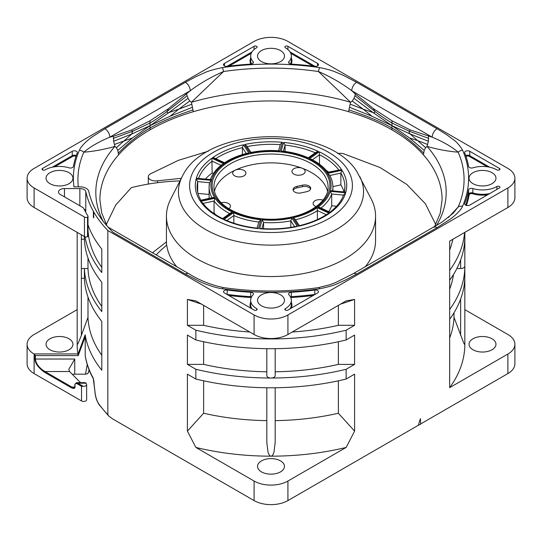 <?xml version="1.0" encoding="UTF-8"?>
<svg xmlns="http://www.w3.org/2000/svg" width="542" height="542" viewBox="0 0 542 542"><rect width="100%" height="100%" fill="white"/><g stroke="black" fill="none" stroke-linecap="round" stroke-linejoin="round"><path stroke-width="0.81" d="M308.242 157.783L316.392 151.997L318.303 151.381L308.445 158.379A60.094 34.695 -0 0 0 281.115 151.32L283.588 142.41L285.078 145.1L285.078 151.442M326.033 173.413A58.888 34.004 180 0 1 292.484 217.173A58.888 34.004 180 0 1 216.373 198.223L215.98 197.64A58.895 34.004 180 0 1 249.496 153.867A58.895 34.004 180 0 1 325.627 172.81L326.02 173.406M182.22 176.57L170.71 199.11A104.565 60.365 0 0 0 166.435 216.183A104.565 60.365 0 0 0 173.311 237.708A104.565 60.365 0 0 0 289.95 275.553A104.565 60.365 0 0 0 375.565 216.183A104.565 60.365 0 0 0 371.29 199.11L357.083 171.95C327.503 123.075 205.804 125.419 182.22 176.57A92.56 53.441 0 0 0 184.524 210.736A92.56 53.441 0 0 0 300.614 242.321A92.56 53.441 0 0 0 359.78 176.57M166.462 245.438L166.462 241.901A104.565 60.365 180 0 1 166.435 240.607L166.435 216.183M176.773 266.779A104.565 60.365 180 0 1 166.74 245.214A139.409 80.487 180 0 0 156.218 254.909M375.565 216.183L375.565 240.607A104.565 60.365 180 0 1 365.227 266.779M221.258 202.701A6.612 3.814 180 0 1 230.011 204.849A6.612 3.814 180 0 1 230.452 206.211A6.612 3.814 180 0 1 228.907 208.663M327.558 191.333A57.086 32.96 0 0 0 324.34 184.07A57.086 32.96 0 0 0 302.185 168.216A6.612 3.814 180 0 1 304.753 170.053A6.612 3.814 180 0 1 305.187 171.414A6.612 3.814 180 0 1 299.773 175.168A6.612 3.814 180 0 1 292.402 172.776A6.612 3.814 180 0 1 291.969 171.414A6.612 3.814 180 0 1 295.431 168.054A6.612 3.814 180 0 1 302.185 168.216A57.086 32.96 0 0 0 235.16 170.168A6.612 3.814 180 0 1 245.485 171.78A6.612 3.814 180 0 1 245.919 173.135A6.612 3.814 180 0 1 240.512 176.888A6.612 3.814 180 0 1 233.135 174.497A6.612 3.814 180 0 1 232.701 173.135A6.612 3.814 180 0 1 235.16 170.168A57.086 32.96 0 0 0 214.442 191.333M316.135 206.624A6.612 3.814 180 0 1 313.554 204.781A6.612 3.814 180 0 1 313.12 203.419A6.612 3.814 180 0 1 316.433 200.113A6.612 3.814 180 0 1 323.052 200.12M296.928 186.394L302.544 185.161A6.009 3.469 180 0 1 310.302 187.166A6.009 3.469 180 0 1 310.695 188.399A6.009 3.469 180 0 1 306.833 191.644L301.216 192.877A6.009 3.469 180 0 1 293.459 190.872A6.009 3.469 180 0 1 293.066 189.639A6.009 3.469 180 0 1 296.928 186.394L296.928 187.871L302.544 186.631A6.009 3.469 0 0 1 310.302 188.636A6.009 3.469 0 0 1 310.559 189.138M296.928 187.871A6.009 3.469 0 0 0 293.202 190.377M106.266 224.564L115.737 205.012L131.299 187.674A139.409 80.487 180 0 1 180.005 180.906M208.263 151.218L178.379 160.337L150.249 173.955A7.209 4.167 180 0 0 148.305 176.8A7.209 4.167 180 0 0 157.492 180.804L181.319 178.325M152.485 252.755L166.462 241.901M337.741 153.616A7.209 4.167 180 0 1 343.486 153.711L380.003 167.519L406.812 184.436L425.375 203.738L435.734 224.551M226.841 220.547L233.846 215.574L233.555 212.654A60.094 34.695 0 0 0 260.885 219.72L258.832 222.03M260.885 219.72L258.412 228.622L257.545 228.196C245.655 226.915 234.943 224.151 225.404 219.923L223.697 219.652L233.555 212.654M258.785 222.024A61.896 35.738 0 0 1 233.846 215.574L233.846 223.182M203.081 203.44L214.07 201.014L215.072 198.209A60.094 34.695 0 0 0 232.626 212.22L222.769 219.219A75.717 43.712 180 0 1 200.472 201.428L202.545 202.722C206.99 208.86 213.67 214.151 222.599 218.602L230.75 212.81L232.626 212.22M229.659 213.589A61.896 35.738 0 0 1 214.07 201.014L214.07 212.796L213.148 212.999M215.513 214.598A61.896 35.738 180 0 1 214.07 212.796M197.674 192.247L197.674 181.604L196.143 178.935L211.576 180.364L209.578 182.444L209.104 186.99A61.896 35.738 0 0 0 211.99 197.776M209.104 194.436L197.965 193.406M200.045 200.777L214.646 197.566L213.257 197.491L200.689 200.262L200.045 200.777A75.717 43.712 180 0 1 196.143 178.935M210.364 179.612C212.349 174.002 216.258 168.982 222.091 164.538L223.995 163.901A60.094 34.695 0 0 0 211.766 179.68L196.333 178.25L211.766 179.68M213.419 173.528L212.166 172.939L211.875 158.21L223.995 163.901M212.166 172.939A73.915 42.676 0 0 0 205.696 178.779M247.613 153.176L249.015 153.23A60.094 34.695 -0 0 0 224.754 163.366L212.633 157.675L214.354 157.959L224.598 162.769C231.007 158.521 238.683 155.324 247.613 153.176M242.416 154.585L242.416 147.634L243.446 144.802L249.015 153.23M279.055 150.798L279.923 151.211A60.094 34.695 0 0 0 250.14 152.98L250.77 152.478C259.977 150.635 269.401 150.08 279.055 150.798M278.588 150.764L280.377 144.314L282.402 142.302A75.717 43.712 180 0 0 244.571 144.551L246.657 145.913L250.973 152.444M308.256 157.79C300.492 154.389 291.847 152.153 282.314 151.103L281.115 151.32M312.402 159.795L319.468 154.775L319.231 151.821A75.717 43.712 180 0 1 341.528 169.612L327.537 172.315L326.928 172.823A60.094 34.695 -0 0 0 309.374 158.82L319.231 151.821M327.808 172.417C323.947 167.2 318.371 162.769 311.094 159.124L309.374 158.82M338.696 169.863A73.915 42.676 180 0 0 319.468 154.775L319.468 164.212M328.662 172.071A73.915 42.676 0 0 0 326.182 170.371M261.881 228.582L263.575 222.471L262.077 219.828A60.094 34.695 -0 0 0 291.86 218.053L290.803 220.845L294.658 226.685M259.598 228.738A75.717 43.712 180 0 0 297.429 226.481L296.027 226.407C284.584 228.738 272.843 229.429 260.804 228.5L259.598 228.738L262.077 219.828M290.803 227.362L290.803 220.845A61.896 35.738 -0 0 1 263.575 222.471L263.575 228.69M299.367 225.668L295.051 219.137L292.985 217.809A60.094 34.695 -0 0 0 317.246 207.674L329.367 213.365L327.483 213.941C319.719 219.144 310.281 223.067 299.177 225.716L298.554 226.238L292.985 217.809M317.47 219.524L317.246 207.674M329.936 212.22L319.692 207.41L318.005 207.139A60.094 34.695 -0 0 0 330.234 191.36L345.667 192.789L343.56 195.12M336.568 206.245L331.69 205.791L331.69 194.016L330.234 191.36M345.667 192.789A75.717 43.712 180 0 1 330.125 212.83L318.005 207.139M331.69 205.791A61.896 35.738 180 0 1 328.73 211.651M329.8 175.52L340.877 173.081L341.955 170.256A75.717 43.712 180 0 1 345.857 192.098L330.424 190.669A60.094 34.695 0 0 0 327.354 173.474L329.441 174.89C331.731 178.785 332.883 182.817 332.896 186.99A61.896 35.738 0 0 1 332.592 190.533M344.475 191.638A73.915 42.676 180 0 0 344.915 186.99A73.915 42.676 180 0 0 340.877 173.081L340.877 184.856L332.89 186.617M343.858 191.577A73.915 42.676 0 0 0 340.877 184.856M72.432 374.441A5.982 3.455 0 0 1 74.749 374.17L85.521 374.17L87.669 373.655L88.529 372.307L89.044 369.63L88.522 372.618M418.851 424.989L287.924 500.578A23.929 13.814 180 0 1 254.076 500.578L112.777 418.993L108.678 415.999L107.844 414.684L107.844 230.533L254.076 314.963A23.929 13.814 0 0 0 287.924 314.963L507.888 187.959A23.929 13.814 0 0 0 514.9 178.189A23.929 13.814 0 0 0 507.888 168.42L287.924 41.422A23.929 13.814 0 0 0 254.076 41.422L34.112 168.42A23.929 13.814 0 0 0 27.1 178.189A23.929 13.814 0 0 0 34.112 187.959L84.45 217.024A2.392 1.382 0 0 0 87.547 217.166A2.392 1.382 0 0 0 88 216.353A2.392 1.382 0 0 0 87.865 215.892A194.429 112.255 180 0 1 83.908 208.738A5.982 3.455 0 0 0 82.384 207.234L60.237 194.449A5.982 3.455 180 0 1 58.489 192.01A5.982 3.455 180 0 1 64.471 188.555L79.857 188.555A5.982 3.455 180 0 1 84.091 189.565A5.982 3.455 180 0 1 85.792 191.577A186.651 107.763 0 0 0 93.373 211.299L93.739 211.942A186.651 107.763 0 0 0 107.844 230.533M449.67 387.652L449.67 319.265A193.833 111.909 180 0 0 464.833 275.885L464.833 344.272A193.833 111.909 180 0 1 449.67 387.652L507.888 354.041A23.929 13.814 0 0 0 514.9 344.272L514.9 363.811A23.929 13.814 180 0 1 507.888 373.58L420.639 423.952M75.04 386.954A0.596 0.346 180 0 1 74.864 386.703L73.942 387.625L71.876 387.076A0.596 0.346 120 0 0 71.449 387.808C73.719 388.878 74.911 388.594 75.04 386.954L75.04 384.508C75.162 383.404 75.955 383.214 77.431 383.939L81.53 386.304L83.217 386.304A2.995 1.728 0 0 0 86.632 384.59L86.632 399.732A2.995 1.728 180 0 1 84.789 401.331A2.995 1.728 180 0 1 81.53 400.958L34.112 373.58A23.929 13.814 180 0 1 27.1 363.811L27.1 344.272A23.929 13.814 0 0 0 33.943 353.94L35.386 355.606L78.217 355.606L77.892 354.475L85.162 334.78A186.651 107.763 0 0 0 101.794 370.22L101.794 321.372A186.651 107.763 180 0 1 84.396 278.297L81.361 278.303L81.361 234.781M93.468 379.027L93.21 378.059A186.651 107.763 180 0 1 85.216 355.606L85.243 355.938C86.571 363.831 89.315 371.534 93.468 379.027M85.216 355.606L85.216 336.636L78.217 355.606M85.216 336.636L85.162 334.78M95.087 392.686L94.992 392.55C95.582 395.911 95.636 398.905 99.05 404.644A1.795 1.348 -36 0 1 98.847 403.986C96.971 401.216 95.717 397.449 95.087 392.686L93.21 378.059M93.739 211.942L93.739 217.904L93.353 217.24L93.373 211.299M85.121 236.834A186.651 107.763 0 0 0 101.794 272.524L101.794 249.076A186.651 107.763 180 0 1 88 224.808M84.715 210.337A186.651 107.763 180 0 1 84.627 209.463M84.396 236.536L84.396 239.225L81.361 239.225M87.987 257.978L87.987 268.52L84.396 268.527A186.651 107.763 0 0 0 101.794 311.603L101.794 282.294A186.651 107.763 180 0 1 84.396 239.225M81.361 268.534L84.396 268.527L84.396 278.297M77.892 354.475L77.892 353.94A193.833 111.909 180 0 1 77.167 344.272C77.181 344.902 77.587 344.38 78.394 342.7L81.361 335.417L81.361 278.303M101.794 355.295A183.06 105.69 180 0 1 87.987 317.368L81.361 335.417M27.1 344.272A23.929 13.814 0 0 1 34.112 334.502L77.167 309.638M69.01 349.766A13.462 7.771 180 0 1 49.972 349.766A13.462 7.771 180 0 1 46.029 344.272A13.462 7.771 180 0 1 49.972 338.777A13.462 7.771 180 0 1 69.01 338.777A13.462 7.771 180 0 1 72.953 344.272A13.462 7.771 180 0 1 69.01 349.766M80.521 382.652L69.559 371.527L68.766 369.387L74.749 359.028L35.386 359.028C35.948 363.784 39.139 367.95 44.952 371.534A0.596 0.346 -60 0 0 44.532 372.266C38.197 367.686 35.006 363.242 34.959 358.926L34.959 354.996M86.632 384.59A2.995 1.728 0 0 0 86.483 384.048A194.429 112.255 180 0 1 86.002 383.201L85.453 382.652L76.476 382.652L77.858 383.201A0.596 0.346 -60 0 0 77.431 383.939M74.864 386.703L74.864 384.264L76.476 382.659M464.833 309.638L507.888 334.502A23.929 13.814 0 0 1 514.9 344.272M203.629 341.738L203.629 364.387L187.403 364.387L195.858 369.271L195.858 379.041L187.403 374.156L187.403 431.12L195.858 447.428L254.076 481.039A23.929 13.814 0 0 0 287.924 481.039L346.142 447.428L354.597 431.12L354.597 374.156L346.142 379.041L346.142 369.271L354.597 364.387L354.597 335.078L346.142 339.963L346.142 330.193L354.597 325.308L354.597 299.428L346.142 300.885L287.924 334.495A23.929 13.814 180 0 1 254.076 334.495L195.858 300.885L187.403 299.428L187.403 325.308L195.858 330.193A193.833 111.909 0 0 0 271 338.946A4.187 2.419 180 0 1 268.507 338.472M514.9 178.189L514.9 197.728A23.929 13.814 180 0 1 507.888 207.498L449.67 241.109L449.67 319.265M418.336 425.199L420.382 418.688L420.653 424.223L418.336 425.199M354.597 299.428L340.484 304.15M273.493 338.472A4.187 2.419 180 0 1 271 338.946A193.833 111.909 0 0 0 346.142 330.193M354.597 325.308L338.371 325.308A183.06 105.69 180 0 1 337.876 325.424A183.06 105.69 180 0 1 292.219 332.016M338.371 325.308L338.371 305.37M195.858 330.193L195.858 339.963L187.403 335.078L187.403 364.387M346.142 339.963A193.833 111.909 180 0 1 271 348.716A193.833 111.909 180 0 1 195.858 339.963M266.813 348.689L266.813 375.606A4.187 2.419 180 0 0 268.039 377.313A4.187 2.419 180 0 0 271 378.025A193.833 111.909 0 0 0 346.142 369.271M275.187 348.689L275.187 375.606A4.187 2.419 180 0 1 273.961 377.313A4.187 2.419 180 0 1 271 378.025A193.833 111.909 0 0 1 195.858 369.271M266.813 371.778A183.06 105.69 180 0 1 204.124 364.502A183.06 105.69 180 0 1 203.629 364.387M346.142 379.041A193.833 111.909 180 0 1 271 387.794A193.833 111.909 180 0 1 195.858 379.041M266.813 387.767L266.813 442.489L268.039 452.191C268.886 454.826 269.875 456.154 271 456.174A193.833 111.909 180 0 1 195.858 447.428M275.187 387.767L275.187 442.489L273.961 452.197C273.114 454.826 272.125 456.154 271 456.174A193.833 111.909 180 0 0 346.142 447.428M203.629 380.816L203.629 413.234A183.06 105.69 180 0 0 266.813 420.626M187.403 431.12L203.629 413.234M280.519 471.879A13.462 7.771 180 0 1 261.481 471.879A13.462 7.771 180 0 1 257.538 466.384A13.462 7.771 180 0 1 261.481 460.89A13.462 7.771 180 0 1 280.519 460.89A13.462 7.771 180 0 1 284.462 466.384A13.462 7.771 180 0 1 280.519 471.879M256.617 308.608A1.795 1.037 180 0 1 257.145 309.34A1.795 1.037 180 0 1 256.034 310.302A1.795 1.037 180 0 1 254.076 310.078L224.402 292.944A2.995 1.728 180 0 1 223.528 291.718A2.995 1.728 180 0 1 227.179 290.038A198.616 114.667 0 0 0 250.689 292.26A2.995 1.728 180 0 1 252.518 292.761A2.995 1.728 180 0 1 253.392 293.981A2.995 1.728 180 0 1 253.046 294.787A20.339 11.741 0 0 0 250.661 300.309A20.339 11.741 0 0 0 256.617 308.608L256.617 310.078M223.534 287.633A6.877 1.382 98.3 0 0 223.419 287.592A6.877 1.382 98.3 0 0 222.423 288.778C215.364 287.951 204.171 283.723 199.253 281.318L185.378 274.076L113.095 232.342A183.657 106.036 180 0 1 88.766 191.367A8.977 5.183 0 0 0 86.205 188.345A8.977 5.183 0 0 0 79.857 186.827L73.956 186.827A197.613 114.091 180 0 1 79.45 150.148C81.219 145.513 89.41 138.691 92.574 136.638L104.931 128.752A6.877 3.97 -120 0 1 109.796 137.18C98.942 141.719 90.29 146.719 83.841 152.18A6.877 5.447 -156.3 0 0 79.45 150.148M448.369 217.545L458.159 206.983L453.308 213.094L441.737 222.315L353.181 273.73A6.877 3.97 -120 0 1 356.622 274.076L346.202 279.658L337.253 283.703C333.73 285.397 327.835 287.091 319.577 288.778A197.613 114.091 180 0 1 222.423 288.778M353.953 98.292L352.3 101.015L350.579 102.269L318.466 71.53C330.593 76.795 341.69 83.197 351.765 90.738L355.464 94.084L353.953 98.292L373.059 112.553L391.988 125.683L391.832 127.966C381.514 121.991 367.219 115.974 348.946 109.904L348.723 111.72A171.096 98.78 180 0 1 391.981 129.87A171.096 98.78 180 0 1 423.424 154.849L424.203 150.378L425.599 147.668L427.062 146.421C437.868 149.47 448.234 151.387 458.159 152.18A193.081 111.476 180 0 1 458.159 206.983A6.877 5.447 23.7 0 1 462.55 206.238C461.106 210.31 453.783 216.773 449.616 219.612L437.076 227.626A6.877 3.97 60 0 0 433.634 227.288M355.464 94.084L373.641 108.8L391.981 120.798L410.328 129.978L432.204 137.18A6.877 3.97 -60 0 1 437.069 128.759L446.75 134.768L453.756 139.944C456.682 141.977 459.616 145.378 462.55 150.148A197.613 114.091 180 0 1 462.55 206.238M462.55 150.148A6.877 5.447 -23.7 0 0 458.159 152.18C451.71 146.719 443.058 141.719 432.204 137.18L351.765 90.738A6.877 3.97 -60 0 1 356.629 82.309L343.343 75.352L335.091 71.849C331.521 70.325 326.345 68.909 319.577 67.601A6.877 1.382 -81.7 0 0 318.466 71.53A193.081 111.476 180 0 0 223.534 71.53C211.407 76.795 200.31 83.197 190.242 90.738A6.877 3.97 -120 0 0 185.371 82.309L195.791 76.727L204.74 72.682C208.257 70.995 214.151 69.301 222.423 67.601A197.613 114.091 180 0 1 319.577 67.601M492.028 172.695A13.462 7.771 180 0 1 495.971 178.189A13.462 7.771 180 0 1 487.658 185.371A13.462 7.771 180 0 1 472.99 183.684A13.462 7.771 180 0 1 469.047 178.189A13.462 7.771 180 0 1 477.36 171.015A13.462 7.771 180 0 1 492.028 172.695M280.519 50.582A13.462 7.771 180 0 1 284.462 56.077A13.462 7.771 180 0 1 276.149 63.258A13.462 7.771 180 0 1 261.481 61.571A13.462 7.771 180 0 1 257.538 56.077A13.462 7.771 180 0 1 265.851 48.895A13.462 7.771 180 0 1 280.519 50.582M69.01 172.695A13.462 7.771 180 0 1 72.953 178.189A13.462 7.771 180 0 1 64.64 185.371A13.462 7.771 180 0 1 49.972 183.684A13.462 7.771 180 0 1 46.029 178.189A13.462 7.771 180 0 1 54.342 171.015A13.462 7.771 180 0 1 69.01 172.695M280.519 294.814A13.462 7.771 180 0 1 284.462 300.309A13.462 7.771 180 0 1 276.149 307.483A13.462 7.771 180 0 1 261.481 305.803A13.462 7.771 180 0 1 257.538 300.309A13.462 7.771 180 0 1 265.851 293.127A13.462 7.771 180 0 1 280.519 294.814M499.433 168.42A1.795 1.037 180 0 1 499.954 169.158A1.795 1.037 180 0 1 498.85 170.113A1.795 1.037 180 0 1 496.892 169.89A20.339 11.741 0 0 0 472.97 167.817A2.995 1.728 180 0 1 469.44 167.519A2.995 1.728 180 0 1 468.579 166.475A198.616 114.667 0 0 0 464.724 152.891A2.995 1.728 180 0 1 464.65 152.512A2.995 1.728 180 0 1 466.493 150.913A2.995 1.728 180 0 1 469.751 151.286L499.433 168.42L499.433 169.89M496.892 186.495A1.795 1.037 180 0 1 499.433 186.495A1.795 1.037 180 0 1 499.954 187.227A1.795 1.037 180 0 1 499.433 187.959L469.751 205.093A2.995 1.728 180 0 1 465.524 205.093A2.995 1.728 180 0 1 464.65 203.873A2.995 1.728 180 0 1 464.724 203.494A198.616 114.667 0 0 0 468.573 189.917A2.995 1.728 180 0 1 472.956 188.562A20.339 11.741 0 0 0 496.892 186.495L496.892 189.429M253.039 61.592A2.995 1.728 180 0 1 253.392 62.405A2.995 1.728 180 0 1 250.709 64.125A198.616 114.667 0 0 0 227.179 66.348A2.995 1.728 180 0 1 224.402 65.887A2.995 1.728 180 0 1 223.528 64.661A2.995 1.728 180 0 1 224.402 63.441L254.076 46.307A1.795 1.037 180 0 1 256.617 46.307A1.795 1.037 180 0 1 257.145 47.039A1.795 1.037 180 0 1 256.617 47.777A20.339 11.741 0 0 0 250.661 56.077A20.339 11.741 0 0 0 253.039 61.592L253.039 63.218M285.383 47.777A1.795 1.037 180 0 1 284.855 47.039A1.795 1.037 180 0 1 285.966 46.084A1.795 1.037 180 0 1 287.924 46.307L317.598 63.441A2.995 1.728 180 0 1 318.472 64.661A2.995 1.728 180 0 1 314.821 66.348A198.616 114.667 0 0 0 291.311 64.125A2.995 1.728 180 0 1 289.482 63.624A2.995 1.728 180 0 1 288.608 62.405A2.995 1.728 180 0 1 288.954 61.592A20.339 11.741 0 0 0 291.339 56.077A20.339 11.741 0 0 0 285.383 47.777M42.567 169.89A1.795 1.037 180 0 1 42.046 169.158A1.795 1.037 180 0 1 42.567 168.42L72.249 151.286A2.995 1.728 180 0 1 76.476 151.286A2.995 1.728 180 0 1 77.35 152.512A2.995 1.728 180 0 1 77.276 152.891A198.616 114.667 0 0 0 73.421 166.475A2.995 1.728 180 0 1 69.044 167.824A20.339 11.741 0 0 0 45.108 169.89A1.795 1.037 180 0 1 42.567 169.89L42.567 168.42M288.967 294.801A2.995 1.728 180 0 1 288.608 293.981A2.995 1.728 180 0 1 291.291 292.26A198.616 114.667 0 0 0 314.821 290.038A2.995 1.728 180 0 1 317.598 290.498A2.995 1.728 180 0 1 318.472 291.718A2.995 1.728 180 0 1 317.598 292.944L287.924 310.078A1.795 1.037 180 0 1 285.383 310.078A1.795 1.037 180 0 1 284.855 309.34A1.795 1.037 180 0 1 285.383 308.608A20.339 11.741 0 0 0 291.339 300.309A20.339 11.741 0 0 0 288.967 294.801M85.792 191.577L85.792 211.116A5.982 3.455 0 0 0 84.091 209.104M88 216.353L88 235.892A2.392 1.382 180 0 1 87.547 236.705A2.392 1.382 180 0 1 84.45 236.563L34.112 207.498A23.929 13.814 180 0 1 27.1 197.728L27.1 178.189M87.547 236.705L87.547 217.166M77.167 344.272L77.167 232.362M101.794 267.369A183.06 105.69 180 0 1 88 229.842M101.794 306.447A183.06 105.69 180 0 1 87.987 268.52M87.987 297.057L87.987 317.368M449.67 270.417A193.833 111.909 0 0 0 464.602 232.491M464.833 232.362L464.833 236.807A193.833 111.909 180 0 1 449.67 280.187M449.67 309.496A193.833 111.909 0 0 0 464.833 266.115A4.187 2.419 180 0 1 463.606 267.823A4.187 2.419 180 0 1 460.639 268.534L456.879 268.534M464.833 344.272C464.819 344.902 464.413 344.38 463.606 342.707L454.013 317.382A183.06 105.69 180 0 1 449.67 337.964M492.028 338.777A13.462 7.771 180 0 1 495.971 344.272A13.462 7.771 180 0 1 487.658 351.446A13.462 7.771 180 0 1 472.99 349.766A13.462 7.771 180 0 1 469.047 344.272A13.462 7.771 180 0 1 477.36 337.09A13.462 7.771 180 0 1 492.028 338.777M454.013 317.382L454.013 312.748M453.478 274.543A183.06 105.69 180 0 1 449.67 289.116M452.827 239.293A183.06 105.69 180 0 1 449.67 250.038M251.59 296.792A2.995 1.728 0 0 0 250.709 296.657L250.689 292.26M113.495 136.252L131.672 129.978L150.019 120.798L168.359 108.8L190.242 90.738L109.796 137.18L113.495 136.252L113.624 141.252L114.938 146.421C104.132 149.47 93.766 151.387 83.841 152.18A193.081 111.476 180 0 0 78.326 186.827M106.991 225.912L101.652 212.803L99.904 199.72A171.096 98.78 180 0 1 118.576 154.849L117.797 150.378L116.401 147.668L114.938 146.421A175.181 101.144 -0 0 0 103.007 221.041M428.505 136.252L428.376 141.252L427.062 146.421A175.181 101.144 -0 0 1 436.432 225.641M118.576 154.849A171.096 98.78 180 0 1 150.019 129.87A171.096 98.78 180 0 1 193.277 111.72L191.421 102.269A175.181 101.144 -0 0 1 350.579 102.269L348.946 109.904M425.599 147.668L417.557 140.554L409.522 137.939L391.988 125.683L371.995 116.273L349.522 107.255M427.469 144.416L417.557 140.554L410.287 134.05L391.988 125.683L391.981 120.798M150.019 129.87L150.012 125.683L132.478 137.939L117.797 150.378M191.57 104.274L178.819 109.159L170.005 116.273L150.012 125.683L168.941 112.553L188.047 98.292L189.727 101.002L191.421 102.269L223.534 71.53A6.877 1.382 -98.3 0 0 222.423 67.601M318.466 287.633A6.877 1.382 81.7 0 1 318.581 287.592A6.877 1.382 81.7 0 1 319.577 288.778M353.181 273.73L335.62 282.545L329.936 284.699L318.581 287.592C286.86 292.158 255.14 292.158 223.419 287.592C210.967 284.943 199.429 280.322 188.819 273.73A6.877 3.97 120 0 0 185.378 274.076M108.088 227.145A6.877 3.97 -60 0 1 108.366 227.288L188.819 273.73M186.536 94.084L188.047 98.292M113.624 141.252L131.713 134.043L150.012 125.683L150.019 120.798M489.717 193.569A20.339 11.741 180 0 1 472.956 192.959A2.995 1.728 0 0 0 469.433 193.257A2.995 1.728 0 0 0 468.579 194.3L468.573 189.917M288.954 61.592L288.961 63.218M201.516 304.15L187.403 299.428M249.781 332.016A183.06 105.69 180 0 1 204.124 325.424A183.06 105.69 180 0 1 203.629 325.308L187.403 325.308M203.629 305.37L203.629 325.308M94.159 384.678L95.053 392.394M93.983 381.798L94.132 384.393M275.187 420.626A183.06 105.69 180 0 0 338.371 413.234L354.597 431.12M338.371 413.234L338.371 380.816M354.597 364.387L338.371 364.387A183.06 105.69 180 0 1 337.876 364.502A183.06 105.69 180 0 1 275.187 371.778M338.371 364.387L338.371 341.738M283.371 151.225L285.078 145.1A73.915 42.676 180 0 1 315.254 152.81M283.588 142.41A75.717 43.712 180 0 1 318.303 151.381M194.944 202.274A81.402 46.998 0 0 0 300.017 229.429A81.402 46.998 0 0 0 347.056 168.765A81.402 46.998 0 0 0 241.983 141.611A81.402 46.998 0 0 0 194.944 202.274M258.412 228.622A75.717 43.712 180 0 1 223.697 219.652M215.072 198.209L200.472 201.428M211.576 180.364A60.094 34.695 0 0 0 214.646 197.566M196.333 178.25A75.717 43.712 180 0 1 211.875 158.21M212.633 157.675A75.717 43.712 180 0 1 243.446 144.802M282.402 142.302L279.923 151.211M244.571 144.551L250.14 152.98M326.928 172.823L341.528 169.612M297.429 226.481L291.86 218.053M329.367 213.365A75.717 43.712 180 0 1 298.554 226.238M345.857 192.098L330.424 190.669M341.955 170.256L327.354 173.474M324.34 175.242A57.086 32.96 180 0 1 328.086 186.99C328.689 200.35 311.006 214.334 286.447 217.979C258.791 222.864 226.651 213.25 217.484 198.121C215.099 194.476 213.907 190.764 213.914 186.99A57.086 32.96 180 0 1 260.655 154.578A57.086 32.96 180 0 1 324.34 175.242M302.544 185.161L302.544 186.631M157.492 180.804L157.492 182.695M201.021 200.405C198.399 196.014 197.085 191.543 197.085 186.99A73.915 42.676 180 0 1 197.674 181.604L209.524 182.701M209.551 182.701A61.896 35.738 0 0 0 209.104 186.99L209.104 198.406M198.697 178.135A73.915 42.676 180 0 1 212.166 161.157L221.068 165.337M215.777 158.63A73.915 42.676 180 0 1 242.416 147.634L246.292 153.501M247.111 146.604A73.915 42.676 180 0 1 280.282 144.653M295.492 219.808A61.896 35.738 -0 0 0 317.47 210.594L326.284 214.734M321.027 208.033A61.896 35.738 -0 0 0 331.69 194.016L343.493 195.113M85.521 374.17L87.235 364.407M74.749 374.17L74.749 359.028M34.959 358.926A0.596 0.346 180 0 0 35.386 359.028L35.386 355.606M107.844 414.684A186.651 107.763 180 0 1 98.847 403.986M33.943 353.94L77.892 353.94M34.112 373.58L34.112 354.048M44.532 372.266L71.449 387.808M81.53 386.304L81.53 400.958M69.559 371.527L44.952 371.534L71.876 387.076L74.816 387.076M83.217 386.304L77.858 383.201L86.002 383.201M507.888 354.041L507.888 373.58M287.924 500.578L287.924 481.039M507.888 187.959L507.888 207.498M287.924 334.495L287.924 314.963M254.076 481.039L254.076 500.578M254.076 314.963L254.076 334.495M356.622 274.076L437.076 227.626M437.069 128.759L356.629 82.309M185.371 82.309L104.931 128.752M64.471 196.895L64.471 188.555M79.857 188.555L79.857 205.777M84.45 217.024L84.45 236.563M34.112 207.498L34.112 187.959M460.639 259.943L460.639 268.534M460.639 299.021L460.639 335.417M251.976 308.865A20.339 11.741 180 0 1 250.661 304.699L250.661 300.309M251.224 297.565A2.392 1.382 0 0 0 250.648 297.49L250.709 296.657A198.616 114.667 180 0 1 227.179 294.435L227.179 290.038M250.682 308.113A20.942 12.087 180 0 1 250.661 302.321M250.648 297.49A199.212 115.012 180 0 1 228.805 295.485M423.424 154.849A171.096 98.78 180 0 1 442.096 199.72L440.233 213.23L434.535 226.766M354.963 95.799L374.685 111.245C381.161 116.212 386.968 120.148 392.096 123.061L409.332 131.245L410.328 129.978M428.376 141.252L410.287 134.05C409.122 132.709 408.803 131.774 409.332 131.245L428.688 138.366M352.3 101.015L363.187 109.159L373.059 112.553C374.488 112.912 375.03 112.472 374.685 111.245L373.641 108.8M371.995 116.273L363.187 109.159L350.403 104.26M193.277 111.72A171.096 98.78 180 0 1 348.723 111.72M424.203 150.378L409.522 137.939M423.553 152.986C413.39 142.634 402.821 134.294 391.832 127.966L391.981 129.87M193.094 109.89C174.802 115.961 160.493 121.991 150.168 127.959C139.179 134.294 128.61 142.634 118.447 152.986M114.531 144.416L132.478 137.939M113.312 138.366L132.668 131.245L131.713 134.043L116.401 147.668M131.672 129.978L132.668 131.245L149.904 123.061C155.032 120.148 160.839 116.212 167.315 111.245L168.359 108.8M189.727 101.002L178.819 109.159L168.941 112.553C167.492 112.966 166.95 112.526 167.315 111.245L187.004 95.826M192.478 107.262L170.005 116.273M489.717 167.207L469.751 155.683L469.751 151.286M465.991 156.394A2.392 1.382 0 0 1 469.331 156.414A0.596 0.346 120 0 0 469.751 155.683A2.995 1.728 0 0 0 465.72 155.581M469.331 156.414L487.272 166.773M472.956 188.562L472.678 193.751A2.392 1.382 0 0 0 469.86 193.989A2.392 1.382 0 0 0 469.169 194.829A199.212 115.012 180 0 1 466.411 205.445M469.169 194.829A0.596 0.488 10.1 0 1 468.579 194.3A198.616 114.667 180 0 1 465.72 205.194M464.724 204.253L464.724 203.494M487.576 194.808A20.942 12.087 180 0 1 472.678 193.751M251.59 63.99A20.339 11.741 180 0 1 250.661 60.474L250.661 56.077M254.076 46.307L254.076 49.559M224.402 65.887L224.402 63.441M251.976 51.917L226.942 66.375M250.79 64.119A20.942 12.087 180 0 1 250.661 58.096M229.103 66.104L251.224 53.333M287.924 49.559L287.924 46.307M291.339 56.077L291.339 60.474A20.339 11.741 180 0 1 290.41 63.99M291.339 58.096A20.942 12.087 180 0 1 291.21 64.119M290.776 53.333L312.897 66.104M315.058 66.375L290.024 51.917M317.598 63.441L317.598 65.887M54.728 166.773L72.669 156.414A2.392 1.382 0 0 1 76.009 156.394M72.249 151.286L72.249 155.683L52.283 167.207M76.28 155.581A2.995 1.728 0 0 0 72.249 155.683A0.596 0.346 -120 0 0 72.669 156.414M313.195 295.485A199.212 115.012 180 0 1 291.352 297.49L291.291 292.26M314.827 294.543L314.821 294.435A198.616 114.667 180 0 1 291.291 296.657A2.995 1.728 0 0 0 290.41 296.792M291.339 300.309L291.339 304.699A20.339 11.741 180 0 1 290.024 308.865M285.383 308.608L285.383 310.078M291.339 302.321A20.942 12.087 180 0 1 291.318 308.113M291.352 297.49A2.392 1.382 0 0 0 290.776 297.565M315.058 294.408A2.995 1.728 0 0 0 314.821 294.435L314.821 290.038M148.305 176.8L148.305 184.07M258.88 221.685L257.084 228.148M343.635 194.707C341.501 201.055 336.928 206.895 329.909 212.22M332.896 190.56L332.896 186.99M344.915 186.99L344.346 192.139M464.833 236.807L464.833 275.885M99.05 404.644L108.678 415.999M93.847 380.951L93.895 381.48M93.278 378.54L93.847 380.938"/></g></svg>
